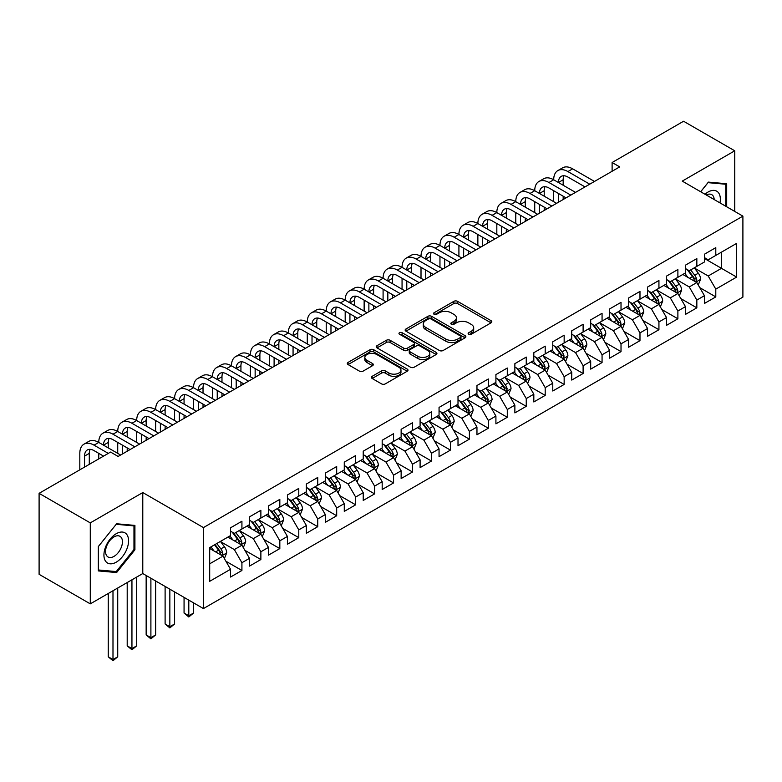 <?xml version="1.0" encoding="UTF-8"?>
<svg xmlns="http://www.w3.org/2000/svg" width="782" height="782" viewBox="0 0 782 782"><rect width="100%" height="100%" fill="white"/><g stroke="black" fill="none" stroke-linecap="round" stroke-linejoin="round"><path stroke-width="1.17" d="M468.672 334.246A1.838 1.065 0 0 0 471.282 334.246L491.047 322.829A2.629 1.515 0 0 0 491.819 321.754A2.629 1.515 0 0 0 491.047 320.679L457.558 301.344A2.629 1.515 0 0 0 453.834 301.344L434.069 312.761A1.838 1.065 0 0 0 433.531 313.514A1.838 1.065 0 0 0 434.069 314.266A1.838 1.065 0 0 0 436.669 314.266L439.23 312.79A8.416 4.858 0 0 1 451.136 312.79L453.931 314.403A8.416 4.858 0 0 1 456.395 317.834A8.416 4.858 0 0 1 453.931 321.275L451.37 322.751A1.838 1.065 0 0 0 450.833 323.504A1.838 1.065 0 0 0 451.37 324.256A1.838 1.065 0 0 0 453.98 324.256L456.532 322.78A8.416 4.858 0 0 1 468.438 322.78L471.233 324.393A8.416 4.858 0 0 1 473.697 327.824A8.416 4.858 0 0 1 471.233 331.265L468.672 332.741A1.838 1.065 0 0 0 468.135 333.494A1.838 1.065 0 0 0 468.672 334.246L468.672 332.741M372.154 376.328A2.629 1.515 0 0 0 371.391 377.403A2.629 1.515 0 0 0 372.154 378.478L381.557 383.894A2.629 1.515 0 0 0 385.272 383.894L407.227 371.225A2.629 1.515 0 0 0 407.999 370.15A2.629 1.515 0 0 0 407.227 369.075L373.737 349.74A2.629 1.515 0 0 0 370.013 349.74L348.058 362.418A2.629 1.515 0 0 0 347.296 363.493A2.629 1.515 0 0 0 348.058 364.559L359.417 371.118A2.629 1.515 0 0 0 363.131 371.118L372.525 365.693A2.629 1.515 0 0 0 373.297 364.617A2.629 1.515 0 0 0 372.525 363.542L366.905 360.297A7.038 4.066 0 0 1 364.842 357.423A7.038 4.066 0 0 1 369.182 353.669A7.038 4.066 0 0 1 376.856 354.549L398.898 367.276A7.038 4.066 0 0 1 400.961 370.15A7.038 4.066 0 0 1 396.621 373.904A7.038 4.066 0 0 1 388.947 373.024L385.272 370.903A2.629 1.515 0 0 0 381.557 370.903L372.154 376.328L372.154 378.478M90.282 522.884L90.282 603.86L142.783 573.548L142.783 492.562L90.282 522.884L39.1 493.334L110.565 452.074L118.141 456.453L619.696 166.889L612.111 162.509L612.111 171.258M142.783 492.562L203.437 527.586L742.9 216.135L742.9 297.111L203.437 608.572L203.437 527.586M734.748 211.423L734.748 150.799L682.246 181.111L742.9 216.135M734.748 150.799L683.576 121.249L612.111 162.509M439.416 350.492A2.629 1.515 0 0 0 443.14 350.492L465.095 337.814A2.629 1.515 0 0 0 465.867 336.739A2.629 1.515 0 0 0 465.095 335.664L431.605 316.329A2.629 1.515 0 0 0 427.881 316.329L405.926 329.007A2.629 1.515 0 0 0 405.154 330.082A2.629 1.515 0 0 0 405.926 331.157L439.416 350.492M400.247 334.637A1.838 1.065 0 0 1 402.114 334.901L402.114 332.712L436.161 352.369A2.629 1.515 0 0 1 436.933 353.444A2.629 1.515 0 0 1 436.161 354.52L414.206 367.198A2.629 1.515 0 0 1 410.482 367.198L376.992 347.863L376.992 345.712A2.629 1.515 0 0 0 376.22 346.788A2.629 1.515 0 0 0 376.992 347.863M376.992 345.712L386.386 340.287A2.629 1.515 0 0 1 390.11 340.287L403.698 348.127A2.629 1.515 0 0 0 407.412 348.127L413.649 344.53A2.629 1.515 0 0 0 414.421 343.454A2.629 1.515 0 0 0 413.649 342.379L399.504 334.217A1.838 1.065 0 0 1 398.967 333.464A1.838 1.065 0 0 1 400.101 332.487A1.838 1.065 0 0 1 402.114 332.712M704.426 258.48L721.483 268.334L721.483 252.136L736.644 243.378L715.794 255.421L715.794 247.65L704.426 254.218L704.426 261.99L696.84 266.359L696.84 258.588L685.462 265.157L685.462 272.928L677.886 277.307L677.886 269.536L666.508 276.105L666.508 283.876L658.933 288.245L658.933 280.484L647.555 287.043L647.555 294.814L639.979 299.193L639.979 291.422L628.601 297.991L628.601 305.762L621.016 310.141L621.016 302.37L609.647 308.929L609.647 316.7L602.062 321.079L602.062 313.308L590.693 319.877L590.693 327.648L583.108 332.027L583.108 324.256L571.74 330.815L571.74 338.586L564.154 342.966L564.154 335.195L552.776 341.763L552.776 349.534L545.201 353.914L545.201 346.143L533.823 352.711L533.823 360.473L526.247 364.852L526.247 357.081L514.869 363.65L514.869 371.421L507.293 375.8L507.293 368.029L495.915 374.598L495.915 382.369L488.33 386.738L488.33 378.967L476.961 385.536L476.961 393.307L469.376 397.686L469.376 389.915L458.008 396.484L458.008 404.255L450.422 408.624L450.422 400.863L439.054 407.422L439.054 415.193L431.469 419.572L431.469 411.801L420.1 418.37L420.1 426.141L412.515 430.52L412.515 422.749L401.137 429.308L401.137 437.079L393.561 441.459L393.561 433.687L382.183 440.256L382.183 448.027L374.607 452.407L374.607 444.635L363.229 451.194L363.229 458.966L355.654 463.345L355.654 455.574L344.276 462.142L344.276 469.914L336.69 474.293L336.69 466.522L325.322 473.09L325.322 480.852L317.736 485.231L317.736 477.46L306.368 484.029L306.368 491.8L298.783 496.179L298.783 488.408L287.414 494.977L287.414 502.748L279.829 507.117L279.829 499.356L268.461 505.915L268.461 513.686L260.875 518.065L260.875 510.294L249.497 516.863L249.497 524.634L241.921 529.003L241.921 521.242L230.543 527.801L230.543 535.572L209.693 547.615L209.693 581.319L230.543 569.276L222.968 556.149L209.693 548.485M736.644 243.378L736.644 277.092L715.794 289.125L708.209 275.997L694.465 268.06M699.773 287.649L715.794 296.896L715.794 289.125M715.794 296.896L704.426 303.465L704.426 295.694L696.84 300.073L689.255 286.935L675.511 278.998M680.819 298.587L696.84 307.834L696.84 300.073M696.84 307.834L685.462 314.403L685.462 306.632L677.886 311.011L670.301 297.883L656.557 289.946M661.865 309.535L677.886 318.782L677.886 311.011M677.886 318.782L666.508 325.351L666.508 317.58L658.933 321.959L651.347 308.822L637.604 300.894M642.912 320.483L658.933 329.73L658.933 321.959M658.933 329.73L647.555 336.289L647.555 328.518L639.979 332.897L632.394 319.77L618.65 311.832M623.958 331.421L639.979 340.669L639.979 332.897M639.979 340.669L628.601 347.237L628.601 339.466L621.016 343.845L613.44 330.708L599.696 322.78M605.004 342.369L621.016 351.617L621.016 343.845M621.016 351.617L609.647 358.176L609.647 350.414L602.062 354.784L594.486 341.656L580.743 333.719M586.05 353.308L602.062 362.555L602.062 354.784M602.062 362.555L590.693 369.124L590.693 361.352L583.108 365.732L575.523 352.594L561.789 344.667M567.097 364.256L583.108 373.503L583.108 365.732M583.108 373.503L571.74 380.072L571.74 372.3L564.154 376.67L556.569 363.542L542.825 355.605M548.133 375.194L564.154 384.441L564.154 376.67M564.154 384.441L552.776 391.01L552.776 383.239L545.201 387.618L537.615 374.49L523.872 366.553M529.179 386.142L545.201 395.389L545.201 387.618M545.201 395.389L533.823 401.958L533.823 394.187L526.247 398.566L518.662 385.428L504.918 377.491M510.226 397.08L526.247 406.327L526.247 398.566M526.247 406.327L514.869 412.896L514.869 405.125L507.293 409.504L499.708 396.376L485.964 388.439M491.272 408.028L507.293 417.275L507.293 409.504M507.293 417.275L495.915 423.844L495.915 416.073L488.33 420.452L480.754 407.314L467.01 399.377M472.318 418.976L488.33 428.223L488.33 420.452M488.33 428.223L476.961 434.782L476.961 427.011L469.376 431.39L461.8 418.262L448.057 410.325M453.365 429.914L469.376 439.161L469.376 431.39M469.376 439.161L458.008 445.73L458.008 437.959L450.422 442.338L442.847 429.201L429.103 421.273M434.411 440.862L450.422 450.109L450.422 442.338M450.422 450.109L439.054 456.668L439.054 448.897L431.469 453.277L423.883 440.149L410.139 432.211M415.447 451.8L431.469 461.048L431.469 453.277M431.469 461.048L420.1 467.616L420.1 459.845L412.515 464.225L404.929 451.087L391.186 443.159M396.494 462.748L412.515 471.996L412.515 464.225M412.515 471.996L401.137 478.555L401.137 470.793L393.561 475.163L385.976 462.035L372.232 454.098M377.54 473.687L393.561 482.934L393.561 475.163M393.561 482.934L382.183 489.503L382.183 481.732L374.607 486.111L367.022 472.973L353.278 465.046M358.586 484.635L374.607 493.882L374.607 486.111M374.607 493.882L363.229 500.451L363.229 492.68L355.654 497.049L348.068 483.921L334.325 475.984M339.632 495.573L355.654 504.82L355.654 497.049M355.654 504.82L344.276 511.389L344.276 503.618L336.69 507.997L329.114 494.869L315.371 486.932M320.679 506.521L336.69 515.768L336.69 507.997M336.69 515.768L325.322 522.337L325.322 514.566L317.736 518.945L310.161 505.807L296.417 497.87M301.725 517.459L317.736 526.706L317.736 518.945M317.736 526.706L306.368 533.275L306.368 525.504L298.783 529.883L291.197 516.755L277.463 508.818M282.771 528.407L298.783 537.654L298.783 529.883M298.783 537.654L287.414 544.223L287.414 536.452L279.829 540.831L272.244 527.694L258.5 519.756M263.808 539.355L279.829 548.602L279.829 540.831M279.829 548.602L268.461 555.161L268.461 547.39L260.875 551.769L253.29 538.642L239.546 530.704M244.854 550.293L260.875 559.541L260.875 551.769M260.875 559.541L249.497 566.109L249.497 558.338L241.921 562.717L234.336 549.58L220.592 541.652M225.9 561.241L241.921 570.489L241.921 562.717M241.921 570.489L230.543 577.048L230.543 569.276M230.543 531.193L234.336 533.383L241.921 529.003M209.693 563.812L222.968 556.149M249.497 520.255L253.29 522.444L260.875 518.065M234.336 549.58L241.921 545.201L227.894 537.107M249.497 558.338L241.921 545.201M268.461 509.307L272.244 511.496L279.829 507.117M253.29 538.642L260.875 534.262L246.848 526.159M268.461 547.39L260.875 534.262M287.414 498.369L291.197 500.558L298.783 496.179M272.244 527.694L279.829 523.314L265.802 515.221M287.414 536.452L279.829 523.314M306.368 487.421L310.161 489.61L317.736 485.231M291.197 516.755L298.783 512.376L284.756 504.273M306.368 525.504L298.783 512.376M325.322 476.482L329.114 478.672L336.69 474.293M310.161 505.807L317.736 501.428L303.709 493.334M325.322 514.566L317.736 501.428M344.276 465.534L348.068 467.724L355.654 463.345M329.114 494.869L336.69 490.49L322.663 482.386M344.276 503.618L336.69 490.49M363.229 454.596L367.022 456.776L374.607 452.407M348.068 483.921L355.654 479.542L341.626 471.448M363.229 492.68L355.654 479.542M382.183 443.648L385.976 445.838L393.561 441.459M367.022 472.973L374.607 468.604L360.58 460.5M382.183 481.732L374.607 468.604M401.137 432.7L404.929 434.89L412.515 430.52M385.976 462.035L393.561 457.656L379.534 449.562M401.137 470.793L393.561 457.656M420.1 421.762L423.883 423.952L431.469 419.572M404.929 451.087L412.515 446.718L398.488 438.614M420.1 459.845L412.515 446.718M439.054 410.814L442.847 413.004L450.422 408.624M423.883 440.149L431.469 435.77L417.441 427.666M439.054 448.897L431.469 435.77M458.008 399.876L461.8 402.065L469.376 397.686M442.847 429.201L450.422 424.822L436.395 416.728M458.008 437.959L450.422 424.822M476.961 388.928L480.754 391.117L488.33 386.738M461.8 418.262L469.376 413.883L455.349 405.78M476.961 427.011L469.376 413.883M495.915 377.989L499.708 380.179L507.293 375.8M480.754 407.314L488.33 402.935L474.303 394.842M495.915 416.073L488.33 402.935M514.869 367.041L518.662 369.231L526.247 364.852M499.708 396.376L507.293 391.997L493.266 383.894M514.869 405.125L507.293 391.997M533.823 356.103L537.615 358.293L545.201 353.914M518.662 385.428L526.247 381.049L512.22 372.955M533.823 394.187L526.247 381.049M552.776 345.155L556.569 347.345L564.154 342.966M537.615 374.49L545.201 370.111L531.173 362.007M552.776 383.239L545.201 370.111M571.74 334.217L575.523 336.397L583.108 332.027M556.569 363.542L564.154 359.163L550.127 351.069M571.74 372.3L564.154 359.163M590.693 323.269L594.486 325.459L602.062 321.079M575.523 352.594L583.108 348.225L569.081 340.121M590.693 361.352L583.108 348.225M609.647 312.321L613.44 314.511L621.016 310.141M594.486 341.656L602.062 337.277L588.035 329.183M609.647 350.414L602.062 337.277M628.601 301.383L632.394 303.572L639.979 299.193M613.44 330.708L621.016 326.329L606.988 318.235M628.601 339.466L621.016 326.329M647.555 290.435L651.347 292.624L658.933 288.245M632.394 319.77L639.979 315.39L625.952 307.287M647.555 328.518L639.979 315.39M666.508 279.497L670.301 281.686L677.886 277.307M651.347 308.822L658.933 304.442L644.906 296.349M666.508 317.58L658.933 304.442M685.462 268.549L689.255 270.738L696.84 266.359M670.301 297.883L677.886 293.504L663.859 285.401M685.462 306.632L677.886 293.504M704.426 257.61L708.209 259.8L715.794 255.421M689.255 286.935L696.84 282.556L682.813 274.462M704.426 295.694L696.84 282.556M39.1 493.334L39.1 574.32L90.282 603.86M142.783 573.548L203.437 608.572M708.209 275.997L721.483 268.334L736.644 277.092M726.693 206.771L726.693 183.75L708.404 182.108L700.662 191.746M134.915 549.795L134.915 525.406L116.626 523.774L98.337 546.53L98.337 570.919L116.626 572.551L134.915 549.795L133.966 549.247M469.405 334.5L471.233 333.455A8.416 4.858 0 0 0 473.697 330.014L473.697 327.824M456.395 317.834L456.395 320.024A8.416 4.858 0 0 1 453.931 323.465L452.104 324.51M491.008 322.849L457.558 303.533A2.629 1.515 0 0 0 453.834 303.533L434.802 314.52M465.055 337.834L431.605 318.518A2.629 1.515 0 0 0 427.881 318.518L405.966 331.177M460.442 337.492A1.838 1.065 0 0 0 460.979 336.739A1.838 1.065 0 0 0 460.442 335.986L431.048 319.017A1.838 1.065 0 0 0 428.438 319.017L425.74 320.571A8.416 4.858 0 0 0 423.277 324.012A8.416 4.858 0 0 0 425.74 327.453L445.838 339.056A8.416 4.858 0 0 0 457.744 339.056L460.442 337.492L460.442 339.681A1.838 1.065 0 0 0 460.979 338.929L460.979 336.739M423.277 324.012L423.277 326.202A8.416 4.858 0 0 0 425.74 329.642L425.74 327.453M460.442 339.681L457.744 341.235A8.416 4.858 0 0 1 445.838 341.235L425.74 329.642M377.032 347.882L386.386 342.477L386.386 340.287M414.421 343.454L414.421 345.644A2.629 1.515 0 0 1 413.649 346.719L407.412 350.316A2.629 1.515 0 0 1 403.698 350.316L390.11 342.477A2.629 1.515 0 0 0 386.386 342.477M402.114 334.901L436.121 354.539M417.784 356.269A7.038 4.066 0 0 0 425.457 357.149A7.038 4.066 0 0 0 429.807 353.396A7.038 4.066 0 0 0 427.744 350.522L419.973 346.035A2.629 1.515 0 0 0 416.249 346.035L410.022 349.632A2.629 1.515 0 0 0 409.25 350.707A2.629 1.515 0 0 0 410.022 351.783L417.784 356.269L417.784 358.449A7.038 4.066 0 0 0 425.457 359.339A7.038 4.066 0 0 0 429.807 355.575L429.807 353.396M409.25 350.707L409.25 352.897A2.629 1.515 0 0 0 410.022 353.972L410.022 351.783M417.784 358.449L410.022 353.972M400.961 370.15L400.961 372.34A7.038 4.066 0 0 1 396.621 376.093A7.038 4.066 0 0 1 388.947 375.213L385.272 373.092A2.629 1.515 0 0 0 381.557 373.092L372.193 378.498M364.842 357.423L364.842 359.612A7.038 4.066 0 0 0 366.905 362.486L366.905 360.297M372.496 365.712L366.905 362.486M407.197 371.245L373.737 351.929A2.629 1.515 0 0 0 370.013 351.929L348.098 364.578M114.69 571.437L116.626 572.551M698.238 284.99L700.594 279.252A7.106 4.106 -120 0 0 698.326 273.201L694.299 267.825M687.877 277.385L684.817 273.299M695.501 281.784L696.752 279.555A7.106 4.106 -120 0 0 694.719 275.284L690.692 269.907M688.395 270.24L693.37 276.887A3.617 2.092 60 0 1 694.025 277.981L696.752 279.555M687.153 269.526L692.451 276.593A7.106 4.106 60 0 1 694.484 280.865L694.621 281.285M79.813 469.826L79.813 453.365A20.107 11.603 60 0 1 83.977 444.166L88.718 441.429A20.107 11.603 60 0 1 98.767 442.426A20.107 11.603 60 0 1 102.931 433.218L107.672 430.481A20.107 11.603 60 0 1 117.73 431.478A20.107 11.603 60 0 1 121.884 422.28L126.625 419.543A20.107 11.603 60 0 1 136.684 420.54A20.107 11.603 60 0 1 140.848 411.332L145.579 408.595A20.107 11.603 60 0 1 155.638 409.592A20.107 11.603 60 0 1 159.802 400.384L164.543 397.657A20.107 11.603 60 0 1 174.591 398.644A20.107 11.603 60 0 1 178.755 389.446L183.496 386.709A20.107 11.603 60 0 1 193.545 387.706A20.107 11.603 60 0 1 197.709 378.498L202.45 375.761A20.107 11.603 60 0 1 212.499 376.758A20.107 11.603 60 0 1 216.663 367.56L221.404 364.823A20.107 11.603 60 0 1 231.452 365.82A20.107 11.603 60 0 1 235.617 356.612L240.357 353.875A20.107 11.603 60 0 1 250.406 354.872A20.107 11.603 60 0 1 254.57 345.673L259.311 342.936A20.107 11.603 60 0 1 269.37 343.933A20.107 11.603 60 0 1 273.534 334.725L278.265 331.988A20.107 11.603 60 0 1 288.323 332.985A20.107 11.603 60 0 1 292.488 323.787L297.219 321.05A20.107 11.603 60 0 1 307.277 322.047A20.107 11.603 60 0 1 311.441 312.839L316.182 310.102A20.107 11.603 60 0 1 326.231 311.099A20.107 11.603 60 0 1 330.395 301.901L335.136 299.164A20.107 11.603 60 0 1 345.185 300.151A20.107 11.603 60 0 1 349.349 290.953L354.09 288.216A20.107 11.603 60 0 1 364.138 289.213A20.107 11.603 60 0 1 368.302 280.005L373.043 277.278A20.107 11.603 60 0 1 383.092 278.265A20.107 11.603 60 0 1 387.256 269.067L391.997 266.33A20.107 11.603 60 0 1 402.056 267.327A20.107 11.603 60 0 1 406.21 258.119L410.951 255.382A20.107 11.603 60 0 1 421.009 256.379A20.107 11.603 60 0 1 425.173 247.18L429.905 244.443A20.107 11.603 60 0 1 439.963 245.44A20.107 11.603 60 0 1 444.127 236.232L448.868 233.495A20.107 11.603 60 0 1 458.917 234.492A20.107 11.603 60 0 1 463.081 225.294L467.822 222.557A20.107 11.603 60 0 1 477.87 223.554A20.107 11.603 60 0 1 482.035 214.346L486.775 211.609A20.107 11.603 60 0 1 496.824 212.606A20.107 11.603 60 0 1 500.988 203.408L505.729 200.671A20.107 11.603 60 0 1 515.778 201.668A20.107 11.603 60 0 1 519.942 192.46L524.683 189.723A20.107 11.603 60 0 1 534.732 190.72A20.107 11.603 60 0 1 538.896 181.512L543.637 178.785A20.107 11.603 60 0 1 553.695 179.772A20.107 11.603 60 0 1 557.859 170.574L562.59 167.837A20.107 11.603 60 0 1 572.649 168.834L594.486 181.444M557.859 170.574A20.107 11.603 60 0 1 567.908 171.571L589.745 184.181M585.004 186.908L567.908 177.045A13.402 7.742 -120 0 0 561.202 176.38A13.402 7.742 -120 0 0 558.426 182.509L563.167 179.772L563.167 185.246M564.008 175.755A13.402 7.742 -120 0 0 563.167 179.772M558.426 193.457L558.426 202.255M563.167 196.194L563.167 199.518M553.695 201.668L553.695 190.72M679.284 295.928L681.64 290.2A7.106 4.106 -120 0 0 679.372 284.149L675.345 278.773M668.923 288.333L665.863 284.247M676.547 292.732L677.798 290.503A7.106 4.106 -120 0 0 675.765 286.232L671.738 280.855M669.441 281.188L674.416 287.825A3.617 2.092 60 0 1 675.071 288.929L677.798 290.503M668.19 280.464L673.498 287.541A7.106 4.106 60 0 1 675.531 291.813L675.668 292.224M660.331 306.876L662.677 301.138A7.106 4.106 -120 0 0 660.419 295.088L656.391 289.721M649.969 299.271L646.909 295.185M657.594 303.67L658.845 301.441A7.106 4.106 -120 0 0 656.812 297.17L652.784 291.794M650.487 292.136L655.463 298.773A3.617 2.092 60 0 1 656.118 299.868L658.845 301.441M649.236 291.412L654.534 298.48A7.106 4.106 60 0 1 656.567 302.761L656.714 303.172M538.896 181.512A20.107 11.603 60 0 1 548.954 182.509L553.695 179.772L575.523 192.382M548.954 182.509L570.792 195.119M566.051 197.856L548.954 187.983A13.402 7.742 -120 0 0 542.249 187.318A13.402 7.742 -120 0 0 539.472 193.457L544.213 190.72L544.213 196.194M545.054 186.703A13.402 7.742 -120 0 0 544.213 190.72M539.472 204.395L539.472 213.203M544.213 207.132L544.213 210.466M534.732 212.606L534.732 201.668M519.942 192.46A20.107 11.603 60 0 1 530.001 193.457L534.732 190.72L556.569 203.33M530.001 193.457L551.838 206.067M547.097 208.794L530.001 198.931A13.402 7.742 -120 0 0 523.295 198.266A13.402 7.742 -120 0 0 520.519 204.395L525.26 201.668L525.26 207.132M526.1 197.65A13.402 7.742 -120 0 0 525.26 201.668M520.519 215.343L520.519 224.141M525.26 218.08L525.26 221.404M515.778 223.554L515.778 212.606M719.968 202.89A17.429 10.058 120 0 0 718.697 193.007A17.429 10.058 120 0 0 704.993 194.239M714.201 199.557A11.925 6.891 120 0 0 713.086 195.901A11.925 6.891 120 0 0 711.747 194.659A11.925 6.891 120 0 0 706.263 194.982M700.701 191.766L708.023 182.656L725.745 184.239L725.745 206.223M724.572 183.555L725.745 184.239M105.58 561.212A17.429 10.058 120 0 0 122.403 556.706A17.429 10.058 120 0 0 126.919 534.663A17.429 10.058 120 0 0 110.086 539.179A17.429 10.058 120 0 0 105.58 561.212M106.694 555.728A11.925 6.891 120 0 0 108.043 556.98A11.925 6.891 120 0 0 119.138 551.408A11.925 6.891 120 0 0 121.308 537.557A11.925 6.891 120 0 0 119.969 536.315A11.925 6.891 120 0 0 108.864 541.887A11.925 6.891 120 0 0 106.694 555.728M116.244 524.311L133.966 525.895L133.966 549.521L116.244 571.574L98.522 569.99L98.522 546.354L116.205 524.292M132.793 525.211L133.966 525.895M641.377 317.824L643.723 312.086A7.106 4.106 -120 0 0 641.455 306.036L637.438 300.659M631.015 310.219L627.956 306.133M638.64 314.618L639.891 312.389A7.106 4.106 -120 0 0 637.858 308.118L633.831 302.742M631.533 303.074L636.509 309.711A3.617 2.092 60 0 1 637.164 310.816L639.891 312.389M630.282 302.351L635.58 309.428A7.106 4.106 60 0 1 637.613 313.699L637.76 314.11M622.423 328.763L624.769 323.025A7.106 4.106 -120 0 0 622.501 316.984L618.474 311.607M612.062 321.158L609.002 317.072M619.676 325.556L620.937 323.328A7.106 4.106 -120 0 0 618.904 319.056L614.877 313.68M612.58 314.022L617.555 320.659A3.617 2.092 60 0 1 618.21 321.754L620.937 323.328M611.328 313.299L616.627 320.376A7.106 4.106 60 0 1 618.66 324.647L618.806 325.058M500.988 203.408A20.107 11.603 60 0 1 511.047 204.395L515.778 201.668L537.615 214.268M511.047 204.395L532.874 217.005M528.143 219.742L511.047 209.869A13.402 7.742 -120 0 0 504.341 209.205A13.402 7.742 -120 0 0 501.565 215.343L506.306 212.606L506.306 218.08M507.147 208.589A13.402 7.742 -120 0 0 506.306 212.606M501.565 226.291L501.565 235.089M506.306 229.018L506.306 232.352M496.824 234.492L496.824 223.554M482.035 214.346A20.107 11.603 60 0 1 492.083 215.343L496.824 212.606L518.662 225.216M492.083 215.343L513.921 227.953M509.18 230.69L492.083 220.817A13.402 7.742 -120 0 0 485.387 220.153A13.402 7.742 -120 0 0 482.611 226.291L487.352 223.554L487.352 229.018M488.183 219.537A13.402 7.742 -120 0 0 487.352 223.554M482.611 237.229L482.611 246.027M487.352 239.966L487.352 243.29M477.87 245.44L477.87 234.492M603.469 339.711L605.815 333.973A7.106 4.106 -120 0 0 603.548 327.922L599.52 322.546M593.108 332.106L590.048 328.02M600.723 336.504L601.984 334.276A7.106 4.106 -120 0 0 599.95 330.004L595.923 324.628M593.626 324.96L598.592 331.597A3.617 2.092 60 0 1 599.256 332.702L601.984 334.276M592.375 324.237L597.673 331.314A7.106 4.106 60 0 1 599.706 335.586L599.853 335.996M463.081 225.294A20.107 11.603 60 0 1 473.13 226.291L477.87 223.554L499.708 236.154M473.13 226.291L494.967 238.891M490.226 241.628L473.13 231.755A13.402 7.742 -120 0 0 466.434 231.091A13.402 7.742 -120 0 0 463.658 237.229L468.389 234.492L468.389 239.966M469.229 230.475A13.402 7.742 -120 0 0 468.389 234.492M463.658 248.177L463.658 256.975M468.389 250.914L468.389 254.238M458.917 256.379L458.917 245.44M584.516 350.649L586.862 344.911A7.106 4.106 -120 0 0 584.594 338.87L580.567 333.494M574.154 343.054L571.095 338.968M581.769 347.452L583.03 345.214A7.106 4.106 -120 0 0 580.997 340.942L576.969 335.566M574.672 335.908L579.638 342.545A3.617 2.092 60 0 1 580.303 343.64L583.03 345.214M573.421 335.185L578.719 342.262A7.106 4.106 60 0 1 580.752 346.534L580.899 346.944M444.127 236.232A20.107 11.603 60 0 1 454.176 237.229L458.917 234.492L480.754 247.102M454.176 237.229L476.013 249.839M471.272 252.576L454.176 242.703A13.402 7.742 -120 0 0 447.48 242.039A13.402 7.742 -120 0 0 444.704 248.177L449.435 245.44L449.435 250.914M450.276 241.423A13.402 7.742 -120 0 0 449.435 245.44M444.704 259.116L444.704 267.913M449.435 261.853L449.435 265.176M439.963 267.327L439.963 256.379M565.552 361.597L567.908 355.859A7.106 4.106 -120 0 0 565.64 349.808L561.613 344.432M555.2 353.992L552.131 349.906M562.815 358.391L564.076 356.162A7.106 4.106 -120 0 0 562.033 351.89L558.016 346.514M555.709 346.846L560.684 353.484A3.617 2.092 60 0 1 561.339 354.588L564.076 356.162M554.467 346.123L559.765 353.2A7.106 4.106 60 0 1 561.799 357.472L561.945 357.882M546.598 372.535L548.954 366.807A7.106 4.106 -120 0 0 546.686 360.756L542.659 355.38M536.237 364.94L533.177 360.854M543.861 369.339L545.113 367.11A7.106 4.106 -120 0 0 543.079 362.828L539.052 357.462M536.755 357.794L541.731 364.432A3.617 2.092 60 0 1 542.385 365.526L545.113 367.11M535.504 357.071L540.812 364.148A7.106 4.106 60 0 1 542.845 368.42L542.982 368.83M527.645 383.483L530.001 377.745A7.106 4.106 -120 0 0 527.733 371.694L523.705 366.318M517.283 375.878L514.224 371.792M524.908 380.277L526.159 378.048A7.106 4.106 -120 0 0 524.126 373.776L520.098 368.4M517.801 368.733L522.777 375.38A3.617 2.092 60 0 1 523.432 376.474L526.159 378.048M516.55 368.019L521.858 375.086A7.106 4.106 60 0 1 523.891 379.358L524.028 379.769M508.691 394.421L511.037 388.693A7.106 4.106 -120 0 0 508.779 382.642L504.752 377.266M498.33 386.826L495.27 382.74M505.954 391.225L507.205 388.996A7.106 4.106 -120 0 0 505.172 384.724L501.145 379.348M498.848 379.681L503.823 386.318A3.617 2.092 60 0 1 504.478 387.422L507.205 388.996M497.596 378.957L502.894 386.034A7.106 4.106 60 0 1 504.928 390.306L505.074 390.717M489.737 405.369L492.083 399.631A7.106 4.106 -120 0 0 489.815 393.581L485.788 388.204M479.376 397.764L476.316 393.678M486.99 402.163L488.251 399.934A7.106 4.106 -120 0 0 486.218 395.663L482.191 390.286M479.894 390.619L484.869 397.266A3.617 2.092 60 0 1 485.524 398.361L488.251 399.934M478.643 389.905L483.941 396.973A7.106 4.106 60 0 1 485.974 401.254L486.121 401.665M470.784 416.307L473.13 410.579A7.106 4.106 -120 0 0 470.862 404.529L466.834 399.152M460.422 408.712L457.362 404.626M468.037 413.111L469.298 410.882A7.106 4.106 -120 0 0 467.265 406.611L463.237 401.234M460.94 401.567L465.916 408.204A3.617 2.092 60 0 1 466.571 409.309L469.298 410.882M459.689 400.843L464.987 407.921A7.106 4.106 60 0 1 467.02 412.192L467.167 412.603M451.83 427.255L454.176 421.518A7.106 4.106 -120 0 0 451.908 415.467L447.881 410.1M441.468 419.651L438.409 415.565M449.083 424.049L450.344 421.821A7.106 4.106 -120 0 0 448.311 417.549L444.284 412.173M441.986 412.515L446.952 419.152A3.617 2.092 60 0 1 447.617 420.247L450.344 421.821M440.735 411.791L446.033 418.869A7.106 4.106 60 0 1 448.066 423.14L448.213 423.551M432.876 438.203L435.222 432.466A7.106 4.106 -120 0 0 432.954 426.415L428.927 421.039M422.515 430.599L419.445 426.513M430.129 434.997L431.39 432.769A7.106 4.106 -120 0 0 429.357 428.497L425.33 423.121M423.033 423.453L427.998 430.09A3.617 2.092 60 0 1 428.663 431.195L431.39 432.769M421.781 422.73L427.08 429.807A7.106 4.106 60 0 1 429.113 434.078L429.259 434.489M413.913 449.142L416.268 443.404A7.106 4.106 -120 0 0 414.001 437.363L409.973 431.987M403.561 441.537L400.492 437.451M411.176 445.935L412.427 443.707A7.106 4.106 -120 0 0 410.394 439.435L406.376 434.059M404.069 434.401L409.045 441.038A3.617 2.092 60 0 1 409.7 442.133L412.427 443.707M402.828 433.678L408.126 440.755A7.106 4.106 60 0 1 410.159 445.026L410.296 445.437M394.959 460.09L397.315 454.352A7.106 4.106 -120 0 0 395.047 448.301L391.02 442.925M384.597 452.485L381.538 448.399M392.222 456.883L393.473 454.655A7.106 4.106 -120 0 0 391.44 450.383L387.413 445.007M385.115 445.339L390.091 451.976A3.617 2.092 60 0 1 390.746 453.081L393.473 454.655M383.864 444.616L389.172 451.693A7.106 4.106 60 0 1 391.205 455.965L391.342 456.375M376.005 471.028L378.361 465.29A7.106 4.106 -120 0 0 376.093 459.249L372.066 453.873M365.644 463.433L362.584 459.347M373.268 467.832L374.519 465.593A7.106 4.106 -120 0 0 372.486 461.321L368.459 455.945M366.162 456.287L371.137 462.924A3.617 2.092 60 0 1 371.792 464.019L374.519 465.593M364.911 455.564L370.209 462.641A7.106 4.106 60 0 1 372.242 466.913L372.388 467.323M357.051 481.976L359.397 476.238A7.106 4.106 -120 0 0 357.13 470.187L353.112 464.811M346.69 474.371L343.63 470.285M354.314 478.77L355.566 476.541A7.106 4.106 -120 0 0 353.532 472.269L349.505 466.893M347.208 467.225L352.183 473.863A3.617 2.092 60 0 1 352.838 474.967L355.566 476.541M345.957 466.502L351.255 473.579A7.106 4.106 60 0 1 353.288 477.851L353.435 478.261M338.098 492.914L340.444 487.186A7.106 4.106 -120 0 0 338.176 481.135L334.149 475.759M327.736 485.319L324.677 481.233M335.351 489.718L336.612 487.489A7.106 4.106 -120 0 0 334.579 483.208L330.551 477.841M328.254 478.173L333.23 484.811A3.617 2.092 60 0 1 333.885 485.905L336.612 487.489M327.003 477.45L332.301 484.527A7.106 4.106 60 0 1 334.334 488.799L334.481 489.209M319.144 503.862L321.49 498.124A7.106 4.106 -120 0 0 319.222 492.073L315.195 486.697M308.782 496.257L305.723 492.171M316.397 500.656L317.658 498.427A7.106 4.106 -120 0 0 315.625 494.156L311.598 488.779M309.301 489.112L314.266 495.759A3.617 2.092 60 0 1 314.931 496.853L317.658 498.427M308.049 488.398L313.347 495.465A7.106 4.106 60 0 1 315.381 499.737L315.527 500.157M425.173 247.18A20.107 11.603 60 0 1 435.222 248.177L439.963 245.44L461.8 258.04M435.222 248.177L457.059 260.777M452.319 263.514L435.222 253.642A13.402 7.742 -120 0 0 428.516 252.987A13.402 7.742 -120 0 0 425.74 259.116L430.481 256.379L430.481 261.853M431.322 252.361A13.402 7.742 -120 0 0 430.481 256.379M425.74 270.064L425.74 278.861M430.481 272.801L430.481 276.124M421.009 278.265L421.009 267.327M406.21 258.119A20.107 11.603 60 0 1 416.268 259.116L421.009 256.379L442.847 268.988M416.268 259.116L438.106 271.725M433.365 274.462L416.268 264.59A13.402 7.742 -120 0 0 409.563 263.925A13.402 7.742 -120 0 0 406.787 270.064L411.528 267.327L411.528 272.801M412.368 263.309A13.402 7.742 -120 0 0 411.528 267.327M406.787 281.002L406.787 289.799M411.528 283.739L411.528 287.062M402.056 289.213L402.056 278.265M387.256 269.067A20.107 11.603 60 0 1 397.315 270.064L402.056 267.327L423.883 279.936M397.315 270.064L419.152 282.664M414.411 285.401L397.315 275.538A13.402 7.742 -120 0 0 390.609 274.873A13.402 7.742 -120 0 0 387.833 281.002L392.574 278.265L392.574 283.739M393.414 274.247A13.402 7.742 -120 0 0 392.574 278.265M387.833 291.95L387.833 300.747M392.574 294.687L392.574 298.01M383.092 300.151L383.092 289.213M368.302 280.005A20.107 11.603 60 0 1 378.361 281.002L383.092 278.265L404.929 290.875M378.361 281.002L400.188 293.612M395.457 296.349L378.361 286.476A13.402 7.742 -120 0 0 371.655 285.811A13.402 7.742 -120 0 0 368.879 291.95L373.62 289.213L373.62 294.687M374.461 285.195A13.402 7.742 -120 0 0 373.62 289.213M368.879 302.888L368.879 311.686M373.62 305.625L373.62 308.958M364.138 311.099L364.138 300.151M349.349 290.953A20.107 11.603 60 0 1 359.397 291.95L364.138 289.213L385.976 301.823M359.397 291.95L381.235 304.56M376.504 307.287L359.397 297.424A13.402 7.742 -120 0 0 352.702 296.759A13.402 7.742 -120 0 0 349.925 302.888L354.666 300.161L354.666 305.625M355.507 296.134A13.402 7.742 -120 0 0 354.666 300.161M349.925 313.836L349.925 322.634M354.666 316.573L354.666 319.897M345.185 322.047L345.185 311.099M330.395 301.901A20.107 11.603 60 0 1 340.444 302.888L345.185 300.151L367.022 312.761M340.444 302.888L362.281 315.498M357.54 318.235L340.444 308.362A13.402 7.742 -120 0 0 333.748 307.697A13.402 7.742 -120 0 0 330.972 313.836L335.713 311.099L335.713 316.573M336.543 307.082A13.402 7.742 -120 0 0 335.713 311.099M330.972 324.774L330.972 333.582M335.713 327.511L335.713 330.845M326.231 332.985L326.231 322.047M311.441 312.839A20.107 11.603 60 0 1 321.49 313.836L326.231 311.099L348.068 323.709M321.49 313.836L343.327 326.446M338.586 329.183L321.49 319.31A13.402 7.742 -120 0 0 314.794 318.645A13.402 7.742 -120 0 0 312.018 324.774L316.749 322.047L316.749 327.511M317.59 318.03A13.402 7.742 -120 0 0 316.749 322.047M312.018 335.722L312.018 344.52M316.749 338.459L316.749 341.783M307.277 343.933L307.277 332.985M292.488 323.787A20.107 11.603 60 0 1 302.536 324.774L307.277 322.047L329.114 334.647M302.536 324.774L324.374 337.384M319.633 340.121L302.536 330.248A13.402 7.742 -120 0 0 295.831 329.584A13.402 7.742 -120 0 0 293.064 335.722L297.795 332.985L297.795 338.459M298.636 328.968A13.402 7.742 -120 0 0 297.795 332.985M293.064 346.67L293.064 355.468M297.795 349.398L297.795 352.731M288.323 354.872L288.323 343.933M273.534 334.725A20.107 11.603 60 0 1 283.583 335.722L288.323 332.985L310.161 345.595M283.583 335.722L305.42 348.332M300.679 351.069L283.583 341.196A13.402 7.742 -120 0 0 276.877 340.532A13.402 7.742 -120 0 0 274.101 346.67L278.842 343.933L278.842 349.398M279.682 339.916A13.402 7.742 -120 0 0 278.842 343.933M274.101 357.609L274.101 366.406M278.842 360.346L278.842 363.669M269.37 365.82L269.37 354.872M254.57 345.673A20.107 11.603 60 0 1 264.629 346.67L269.37 343.933L291.197 356.533M264.629 346.67L286.466 359.27M281.725 362.007L264.629 352.135A13.402 7.742 -120 0 0 257.923 351.47A13.402 7.742 -120 0 0 255.147 357.609L259.888 354.872L259.888 360.346M260.729 350.854A13.402 7.742 -120 0 0 259.888 354.872M255.147 368.557L255.147 377.354M259.888 371.294L259.888 374.617M250.406 376.758L250.406 365.82M235.617 356.612A20.107 11.603 60 0 1 245.675 357.609L250.406 354.872L272.244 367.481M245.675 357.609L267.512 370.218M262.772 372.955L245.675 363.083A13.402 7.742 -120 0 0 238.969 362.418A13.402 7.742 -120 0 0 236.193 368.557L240.934 365.82L240.934 371.294M241.775 361.802A13.402 7.742 -120 0 0 240.934 365.82M236.193 379.495L236.193 388.292M240.934 382.232L240.934 385.555M231.452 387.706L231.452 376.758M216.663 367.56A20.107 11.603 60 0 1 226.721 368.557L231.452 365.82L253.29 378.42M226.721 368.557L248.549 381.157M243.818 383.894L226.721 374.021A13.402 7.742 -120 0 0 220.016 373.366A13.402 7.742 -120 0 0 217.24 379.495L221.98 376.758L221.98 382.232M222.821 372.74A13.402 7.742 -120 0 0 221.98 376.758M217.24 390.443L217.24 399.24M221.98 393.18L221.98 396.503M212.499 398.644L212.499 387.706M197.709 378.498A20.107 11.603 60 0 1 207.758 379.495L212.499 376.758L234.336 389.368M207.758 379.495L229.595 392.105M224.854 394.842L207.758 384.969A13.402 7.742 -120 0 0 201.062 384.304A13.402 7.742 -120 0 0 198.286 390.443L203.027 387.706L203.027 393.18M203.858 383.688A13.402 7.742 -120 0 0 203.027 387.706M198.286 401.381L198.286 410.179M203.027 404.118L203.027 407.451M193.545 409.592L193.545 398.644M178.755 389.446A20.107 11.603 60 0 1 188.804 390.443L193.545 387.706L215.382 400.316M188.804 390.443L210.641 403.043M205.901 405.78L188.804 395.917A13.402 7.742 -120 0 0 182.108 395.252A13.402 7.742 -120 0 0 179.332 401.381L184.063 398.644L184.063 404.118M184.904 394.627A13.402 7.742 -120 0 0 184.063 398.644M179.332 412.329L179.332 421.127M184.063 415.066L184.063 418.39M174.591 420.54L174.591 409.592M300.19 514.8L302.536 509.072A7.106 4.106 -120 0 0 300.268 503.022L296.241 497.645M289.829 507.205L286.769 503.119M297.443 511.604L298.704 509.375A7.106 4.106 -120 0 0 296.671 505.104L292.644 499.727M290.347 500.06L295.313 506.697A3.617 2.092 60 0 1 295.977 507.801L298.704 509.375M289.096 499.336L294.394 506.413A7.106 4.106 60 0 1 296.427 510.685L296.573 511.096M188.804 600.117L188.804 615.776L193.545 613.039L193.545 602.854M193.545 613.039L188.804 616.978L184.063 613.039L184.063 597.389M184.063 613.039L188.804 615.776L188.804 616.978M159.802 400.384A20.107 11.603 60 0 1 169.85 401.381L174.591 398.644L196.429 411.254M169.85 401.381L191.688 413.991M186.947 416.728L169.85 406.855A13.402 7.742 -120 0 0 163.155 406.19A13.402 7.742 -120 0 0 160.378 412.329L165.11 409.592L165.11 415.066M165.95 405.575A13.402 7.742 -120 0 0 165.11 409.592M160.378 423.267L160.378 432.065M165.11 426.004L165.11 429.338M155.638 431.478L155.638 420.54M281.227 525.748L283.583 520.01A7.106 4.106 -120 0 0 281.315 513.96L277.287 508.583M270.875 518.143L267.806 514.057M278.49 522.542L279.751 520.313A7.106 4.106 -120 0 0 277.718 516.042L273.69 510.666M271.383 510.998L276.359 517.645A3.617 2.092 60 0 1 277.014 518.74L279.751 520.313M270.142 510.284L275.44 517.352A7.106 4.106 60 0 1 277.473 521.633L277.62 522.044M169.85 589.178L169.85 626.714L174.591 623.977L174.591 591.915M174.591 623.977L169.85 627.917L165.11 623.977L165.11 586.441M165.11 623.977L169.85 626.714L169.85 627.917M140.848 411.332A20.107 11.603 60 0 1 150.897 412.329L155.638 409.592L177.475 422.202M150.897 412.329L172.734 424.939M167.993 427.666L150.897 417.803A13.402 7.742 -120 0 0 144.191 417.138A13.402 7.742 -120 0 0 141.415 423.267L146.156 420.54L146.156 426.004M146.996 416.513A13.402 7.742 -120 0 0 146.156 420.54M141.415 434.215L141.415 443.013M146.156 436.952L146.156 440.276M136.684 442.426L136.684 431.478M262.273 536.687L264.629 530.958A7.106 4.106 -120 0 0 262.361 524.908L258.334 519.531M251.912 529.091L248.852 525.005M259.536 533.49L260.787 531.261A7.106 4.106 -120 0 0 258.754 526.99L254.727 521.614M252.43 521.946L257.405 528.583A3.617 2.092 60 0 1 258.06 529.688L260.787 531.261M251.178 521.223L256.486 528.3A7.106 4.106 60 0 1 258.519 532.571L258.656 532.982M150.897 578.23L150.897 637.662L155.638 634.925L155.638 580.967M155.638 634.925L150.897 638.865L146.156 634.925L146.156 575.493M146.156 634.925L150.897 637.662L150.897 638.865M121.884 422.28A20.107 11.603 60 0 1 131.943 423.267L136.684 420.54L158.521 433.14M131.943 423.267L153.78 435.877M149.039 438.614L131.943 428.741A13.402 7.742 -120 0 0 125.237 428.077A13.402 7.742 -120 0 0 122.461 434.215L127.202 431.478L127.202 436.952M128.043 427.461A13.402 7.742 -120 0 0 127.202 431.478M122.461 445.163L122.461 453.961M127.202 447.891L127.202 451.224M117.73 453.365L117.73 442.426M243.319 547.635L245.675 541.897A7.106 4.106 -120 0 0 243.407 535.846L239.38 530.479M232.958 540.03L229.898 535.944M240.582 544.428L241.834 542.2A7.106 4.106 -120 0 0 239.8 537.928L235.773 532.552M233.476 532.894L238.451 539.531A3.617 2.092 60 0 1 239.106 540.626L241.834 542.2M232.225 532.171L237.532 539.248A7.106 4.106 60 0 1 239.566 543.519L239.703 543.93M131.943 579.814L131.943 648.601L136.684 645.864L136.684 577.077M136.684 645.864L131.943 649.803L127.202 645.864L127.202 582.541M127.202 645.864L131.943 648.601L131.943 649.803M102.931 433.218A20.107 11.603 60 0 1 112.989 434.215L117.73 431.478L139.558 444.088M112.989 434.215L134.827 446.825M130.086 449.562L112.989 439.689A13.402 7.742 -120 0 0 106.284 439.025A13.402 7.742 -120 0 0 103.507 445.163L108.248 442.426L108.248 447.891M109.089 438.409A13.402 7.742 -120 0 0 108.248 442.426M98.767 458.878L98.767 453.365M224.366 558.583L226.712 552.845A7.106 4.106 -120 0 0 224.454 546.794L220.426 541.418M214.004 550.978L210.945 546.892M221.629 555.376L222.88 553.148A7.106 4.106 -120 0 0 220.847 548.876L216.819 543.5M215.04 544.526L219.498 550.469A3.617 2.092 60 0 1 220.153 551.574L222.88 553.148M214.542 544.81L218.569 550.186A7.106 4.106 60 0 1 220.602 554.458L220.749 554.868M112.989 590.752L112.989 659.549L117.73 656.812L117.73 588.015M117.73 656.812L112.989 660.751L108.248 656.812L108.248 593.489M108.248 656.812L112.989 659.549L112.989 660.751M83.977 444.166A20.107 11.603 60 0 1 94.036 445.163L98.767 442.426L120.604 455.026M94.036 445.163L108.287 453.384M103.547 456.121L94.036 450.627A13.402 7.742 -120 0 0 87.33 449.963A13.402 7.742 -120 0 0 84.554 456.102L84.554 467.089M90.135 449.347A13.402 7.742 -120 0 0 89.295 453.365L89.295 464.352M471.233 333.455L471.233 331.265M451.37 324.256L451.37 322.751M453.931 323.465L453.931 321.275M434.069 314.266L434.069 312.761M453.834 303.533L453.834 301.344M457.558 303.533L457.558 301.344M491.047 322.829L491.047 320.679M405.926 331.157L405.926 329.007M427.881 318.518L427.881 316.329M431.605 318.518L431.605 316.329M465.095 337.814L465.095 335.664M445.838 341.235L445.838 339.056M457.744 341.235L457.744 339.056M390.11 342.477L390.11 340.287M403.698 350.316L403.698 348.127M407.412 350.316L407.412 348.127M413.649 346.719L413.649 344.53M436.161 354.52L436.161 352.369M381.557 373.092L381.557 370.903M385.272 373.092L385.272 370.903M388.947 375.213L388.947 373.024M372.525 365.693L372.525 363.542M348.058 364.559L348.058 362.418M370.013 351.929L370.013 349.74M373.737 351.929L373.737 349.74M407.227 371.225L407.227 369.075M695.951 282.048L700.545 279.389M694.719 275.284L698.326 273.201M689.48 278.314L692.451 276.593M572.649 168.834L567.908 171.571M676.997 292.986L681.591 290.337M675.765 286.232L679.372 284.149M670.526 289.252L673.498 287.541M658.043 303.934L662.637 301.275M656.812 297.17L660.419 295.088M651.572 300.2L654.534 298.48M639.08 314.872L643.684 312.223M637.858 308.118L641.455 306.036M632.618 311.138L635.58 309.428M620.126 325.82L624.72 323.162M618.904 319.056L622.501 316.984M613.665 322.086L616.627 320.376M601.172 336.759L605.767 334.11M599.95 330.004L603.548 327.922M594.701 333.024L597.673 331.314M582.219 347.707L586.813 345.048M580.997 340.942L584.594 338.87M575.748 343.972L578.719 342.262M563.265 358.655L567.859 355.996M562.033 351.89L565.64 349.808M556.794 354.92L559.765 353.2M544.311 369.593L548.905 366.944M543.079 362.828L546.686 360.756M537.84 365.859L540.812 364.148M525.357 380.541L529.952 377.882M524.126 373.776L527.733 371.694M518.886 376.807L521.858 375.086M506.394 391.479L510.998 388.83M505.172 384.724L508.779 382.642M499.933 387.745L502.894 386.034M487.44 402.427L492.044 399.768M486.218 395.663L489.815 393.581M480.979 398.693L483.941 396.973M468.486 413.365L473.081 410.716M467.265 406.611L470.862 404.529M462.025 409.631L464.987 407.921M449.533 424.313L454.127 421.654M448.311 417.549L451.908 415.467M443.062 420.579L446.033 418.869M430.579 435.251L435.173 432.602M429.357 428.497L432.954 426.415M424.108 431.517L427.08 429.807M411.625 446.199L416.22 443.541M410.394 439.435L414.001 437.363M405.154 442.465L408.126 440.755M392.672 457.138L397.266 454.489M391.44 450.383L395.047 448.301M386.2 453.404L389.172 451.693M373.718 468.086L378.312 465.437M372.486 461.321L376.093 459.249M367.247 464.352L370.209 462.641M354.754 479.034L359.358 476.375M353.532 472.269L357.13 470.187M348.293 475.3L351.255 473.579M335.801 489.972L340.395 487.323M334.579 483.208L338.176 481.135M329.339 486.238L332.301 484.527M316.847 500.92L321.441 498.261M315.625 494.156L319.222 492.073M310.376 497.186L313.347 495.465M297.893 511.858L302.487 509.209M296.671 505.104L300.268 503.022M291.422 508.124L294.394 506.413M278.939 522.806L283.534 520.147M277.718 516.042L281.315 513.96M272.468 519.072L275.44 517.352M259.986 533.744L264.58 531.095M258.754 526.99L262.361 524.908M253.515 530.01L256.486 528.3M241.032 544.692L245.626 542.034M239.8 537.928L243.407 535.846M234.561 540.958L237.532 539.248M222.068 555.631L226.672 552.982M220.847 548.876L224.454 546.794M215.607 551.897L218.569 550.186M89.295 453.365L84.554 456.102"/></g></svg>
